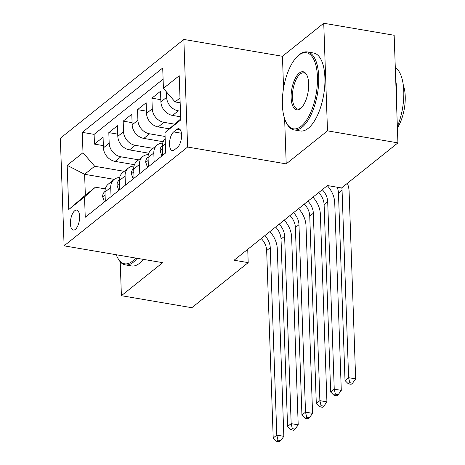 <?xml version="1.0" encoding="UTF-8"?>
<svg xmlns="http://www.w3.org/2000/svg" width="465" height="465" viewBox="0 0 465 465"><rect width="100%" height="100%" fill="white"/><g stroke="black" fill="none" stroke-linecap="round" stroke-linejoin="round"><path stroke-width="0.7" d="M75.336 229.379A10.125 4.342 -80.3 0 0 79.562 218.562A10.125 4.342 -80.3 0 0 76.713 210.093A10.125 4.342 -80.3 0 0 74.685 210.767A10.125 4.342 -80.3 0 0 70.459 221.584A10.125 4.342 -80.3 0 0 73.307 230.053A10.125 4.342 -80.3 0 0 75.336 229.379M183.855 39.444L60.345 138.239L64.1 245.84L187.616 147.045L183.855 39.444L282.447 56.277L283.563 88.135M284.627 118.72L286.207 163.878L327.494 130.851L323.739 23.25L282.447 56.277M323.739 23.25L394.163 35.27L397.918 142.871L327.494 130.851M180.653 116.82L172.562 115.436A12.654 10.294 -128.7 0 1 160.89 101.882L160.518 91.268L151.904 98.162L160.814 99.684M169.19 128.799L158.199 126.928A12.654 10.294 51.3 0 1 146.527 113.373L146.155 102.753L137.541 109.647L146.452 111.17M163.163 141.715L143.836 138.413A12.654 10.294 51.3 0 1 132.165 124.858L131.793 114.245L123.178 121.133L132.089 122.655M148.8 153.2L129.479 149.899A12.654 10.294 51.3 0 1 117.802 136.344L117.43 125.73L108.816 132.624L117.726 134.141M397.918 142.871L341.548 187.959L327.465 185.552L234.11 260.22L248.194 262.626L247.729 249.327M176.81 129.38L173.648 131.909A9.806 4.208 -80.3 0 0 169.556 142.389A9.806 4.208 -80.3 0 0 172.317 150.59A9.806 4.208 -80.3 0 0 174.282 149.939L177.438 147.411A9.806 4.208 -80.3 0 0 181.536 136.931A9.806 4.208 -80.3 0 0 178.775 128.729A9.806 4.208 -80.3 0 0 176.81 129.38L180.414 129.997M114.251 179.362L84.613 174.299L85.345 195.242L95.401 187.197L84.537 196.91L85.246 217.265L165.674 152.933L164.965 132.577L180.728 118.947M84.537 196.91L68.739 209.546L67.192 165.342L82.991 152.706L82.282 132.351L162.709 68.018L163.418 88.373L179.217 75.737L180.763 119.941L164.965 132.577M138.663 159.832L120.859 156.792A12.654 10.294 -128.7 0 1 109.188 143.237L108.816 132.624M134.437 164.686L115.117 161.39L120.859 156.792M153.02 148.347L135.222 145.307A12.654 10.294 -128.7 0 1 123.551 131.752L123.178 121.133M165.098 136.466L149.585 133.815A12.654 10.294 -128.7 0 1 137.907 120.261L137.541 109.647M174.427 124.12L163.947 122.33A12.654 10.294 -128.7 0 1 152.27 108.775L151.904 98.162M180.455 111.211L178.31 110.844A12.654 10.294 -128.7 0 1 166.633 97.29L166.447 91.89M163.099 79.19L94.11 134.368L94.453 144.109L103.364 145.632M115.117 161.39A12.654 10.294 51.3 0 1 103.439 147.829L103.073 137.216L94.453 144.109M162.756 155.269L162.43 146.086A12.654 10.294 -128.7 0 1 165.18 138.675M154.136 162.163L153.816 152.979A12.654 10.294 -128.7 0 1 157.182 145.022A12.654 10.294 -128.7 0 1 162.721 143.11M157.182 145.022L151.433 149.614A12.654 10.294 51.3 0 0 148.073 157.571L148.393 166.761M139.773 173.654L139.453 164.465A12.654 10.294 -128.7 0 1 142.819 156.507A12.654 10.294 -128.7 0 1 148.358 154.601M142.819 156.507L137.07 161.099A12.654 10.294 51.3 0 0 133.711 169.062L134.03 178.246M125.41 185.14L125.091 175.95A12.654 10.294 -128.7 0 1 128.456 167.993A12.654 10.294 -128.7 0 1 133.996 166.086M128.456 167.993L122.708 172.591A12.654 10.294 51.3 0 0 119.348 180.548L119.668 189.732M111.048 196.625L110.728 187.442A12.654 10.294 -128.7 0 1 114.094 179.484A12.654 10.294 -128.7 0 1 119.633 177.572M114.094 179.484L108.351 184.076A12.654 10.294 51.3 0 0 104.985 192.033L105.305 201.223M95.401 187.197L105.311 188.889M179.996 98.01L175.096 101.934L163.418 88.373M180.164 102.794L175.096 101.934M120.214 261.778L121.4 295.694L191.824 307.714L248.194 262.626M121.4 295.694L162.692 262.667L64.1 245.84M286.207 163.878L187.616 147.045M124.3 171.318L94.668 166.261L84.613 174.299L67.192 165.342M94.11 134.368L82.282 132.351M82.991 152.706L94.668 166.261M68.739 209.546L85.345 195.242M341.775 187.779A15.816 12.869 -128.7 0 1 342.06 190.255L348.605 377.679L355.649 378.882L349.105 191.458A23.727 19.303 51.3 0 0 347.384 183.291M337.131 187.203A15.816 12.869 -128.7 0 1 338.468 193.126L345.013 380.55L348.605 377.679L349.773 382.683L348.337 383.834L351.156 384.311L352.592 383.166L349.773 382.683M352.592 383.166L355.649 378.882M345.013 380.55L348.337 383.834M301.146 126.259A38.595 16.56 -80.3 0 0 317.426 76.766A38.595 16.56 -80.3 0 0 298.664 55.3A38.595 16.56 -80.3 0 0 297.867 55.98A38.595 16.56 -80.3 0 0 283.586 87.995A38.595 16.56 -80.3 0 0 286.44 122.94A38.595 16.56 -80.3 0 0 301.146 126.259M297.867 55.98L298.664 55.265A39.542 16.967 99.7 0 1 299.477 54.574A39.542 16.967 99.7 0 1 307.406 51.946A39.542 16.967 99.7 0 1 318.537 85.025A39.542 16.967 99.7 0 1 302.018 127.276A39.542 16.967 99.7 0 1 294.095 129.904A39.542 16.967 99.7 0 1 286.952 123.876L286.44 122.94M300.524 108.519A19.298 8.277 99.7 0 1 291.142 97.79A19.298 8.277 99.7 0 1 299.286 73.04A19.298 8.277 99.7 0 1 306.638 74.702A19.298 8.277 99.7 0 1 308.062 92.175A19.298 8.277 99.7 0 1 300.925 108.182A19.298 8.277 99.7 0 1 300.524 108.519M306.888 75.191A18.35 7.87 -80.3 0 0 303.837 72.836A18.35 7.87 -80.3 0 0 300.163 74.057A18.35 7.87 -80.3 0 0 292.497 93.663A18.35 7.87 -80.3 0 0 297.664 109.013A18.35 7.87 -80.3 0 0 301.326 107.804M395.291 67.564A39.542 16.967 99.7 0 1 397.348 126.538M395.75 80.753A39.542 16.967 99.7 0 1 396.424 100.051M403.306 85.2A28.47 12.212 99.7 0 1 397.395 127.898M307.406 51.946L313.602 53.004A39.542 16.967 99.7 0 1 324.733 86.083A39.542 16.967 99.7 0 1 308.214 128.334A39.542 16.967 99.7 0 1 300.291 130.961L294.095 129.904M116.244 254.739A38.595 16.56 -80.3 0 0 117.686 257.912A38.595 16.56 -80.3 0 0 132.391 261.237A38.595 16.56 -80.3 0 0 135.6 258.04M137.105 258.302A39.542 16.967 99.7 0 1 133.263 262.254A39.542 16.967 99.7 0 1 125.341 264.881A39.542 16.967 99.7 0 1 118.197 258.848L117.686 257.912M143.307 259.36A39.542 16.967 99.7 0 1 139.459 263.312A39.542 16.967 99.7 0 1 131.537 265.939L125.341 264.881M162.733 154.607L161.715 155.415L160.076 150.747A8.382 6.824 -128.7 0 1 162.308 145.621L162.425 145.528M322.257 189.72A15.816 12.869 -128.7 0 1 327.697 201.74L334.242 389.17L341.287 390.373L334.742 202.943A23.727 19.303 51.3 0 0 327.308 185.675M318.665 192.591A15.816 12.869 -128.7 0 1 324.111 204.612L330.656 392.042L334.242 389.17L335.41 394.169L333.975 395.32L336.794 395.802L338.229 394.651L335.41 394.169M338.229 394.651L341.287 390.373M330.656 392.042L333.975 395.32M161.715 155.415L162.425 155.537M148.37 166.092L147.353 166.9L145.714 162.239A8.382 6.824 -128.7 0 1 147.946 157.106L148.062 157.013M307.894 201.206A15.816 12.869 -128.7 0 1 313.334 213.232L319.879 400.656L326.924 401.859L320.379 214.429A23.727 19.303 51.3 0 0 312.951 197.166M304.302 204.077A15.816 12.869 -128.7 0 1 309.748 216.103L316.293 403.527L319.879 400.656L321.048 405.66L319.612 406.805L322.431 407.288L323.867 406.137L321.048 405.66M323.867 406.137L326.924 401.859M316.293 403.527L319.612 406.805M147.353 166.9L148.062 167.022M134.007 177.578L132.99 178.391L131.351 173.724A8.382 6.824 -128.7 0 1 133.583 168.597L133.705 168.504M293.531 212.697A15.816 12.869 -128.7 0 1 298.972 224.717L305.517 412.141L312.561 413.344L306.017 225.92A23.727 19.303 51.3 0 0 298.588 208.651M289.939 215.568A15.816 12.869 -128.7 0 1 295.385 227.588L301.93 415.013L305.517 412.141L306.685 417.146L305.249 418.297L308.068 418.773L309.504 417.628L306.685 417.146M309.504 417.628L312.561 413.344M301.93 415.013L305.249 418.297M132.99 178.391L133.699 178.514M119.645 189.063L118.627 189.877L116.994 185.21A8.382 6.824 -128.7 0 1 119.226 180.083L119.342 179.99M279.169 224.182A15.816 12.869 -128.7 0 1 284.615 236.203L291.16 423.632L298.199 424.83L291.654 237.406A23.727 19.303 51.3 0 0 284.225 220.137M275.576 227.054A15.816 12.869 -128.7 0 1 281.023 239.074L287.568 426.504L291.16 423.632L292.322 428.631L290.887 429.782L293.706 430.265L295.141 429.114L292.322 428.631M295.141 429.114L298.199 424.83M287.568 426.504L290.887 429.782M118.627 189.877L119.336 189.999M105.282 200.555L104.265 201.362L102.631 196.695A8.382 6.824 -128.7 0 1 104.863 191.568L104.98 191.475M264.806 235.668A15.816 12.869 -128.7 0 1 270.252 247.688L276.797 435.118L283.836 436.321L277.291 248.891A23.727 19.303 51.3 0 0 269.863 231.628M261.214 238.539A15.816 12.869 -128.7 0 1 266.66 250.565L273.205 437.989L276.797 435.118L277.965 440.123L276.524 441.268L279.343 441.75L280.779 440.599L277.965 440.123M280.779 440.599L283.836 436.321M273.205 437.989L276.524 441.268M104.265 201.362L104.974 201.484M129.479 149.899L135.222 145.307M143.836 138.413L149.585 133.815M158.199 126.928L163.947 122.33M172.562 115.436L178.31 110.844M160.89 101.882L166.633 97.29M103.439 147.829L109.188 143.237M117.802 136.344L123.551 131.752M132.165 124.858L137.907 120.261M146.527 113.373L152.27 108.775M162.43 146.086L165.354 143.749M148.073 157.571L153.816 152.979M133.711 169.062L139.453 164.465M119.348 180.548L125.091 175.95M104.985 192.033L110.728 187.442M181.443 133.24L173.648 131.909M342.06 190.255L338.468 193.126M160.117 150.863L162.535 148.934M327.697 201.74L324.111 204.612M145.754 162.355L148.172 160.419M313.334 213.232L309.748 216.103M131.392 173.84L133.81 171.911M298.972 224.717L295.385 227.588M117.029 185.326L119.447 183.396M284.615 236.203L281.023 239.074M102.666 196.817L105.084 194.881M270.252 247.688L266.66 250.565"/></g></svg>
